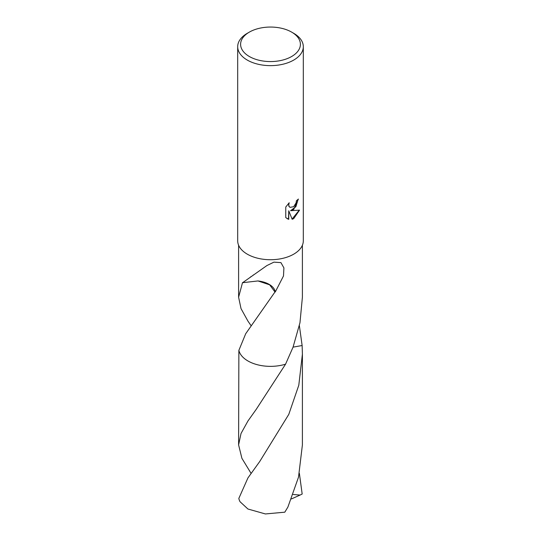 <?xml version="1.0" encoding="UTF-8"?>
<svg xmlns="http://www.w3.org/2000/svg" width="541" height="541" viewBox="0 0 541 541"><rect width="100%" height="100%" fill="white"/><g stroke="black" fill="none" stroke-linecap="round" stroke-linejoin="round"><path stroke-width="0.81" d="M293.702 209.523L290.558 210.706L299.545 210.131L293.702 218.638L292.16 219.288L288.759 210.794L288.759 219.362L285.756 217.604L285.756 207.034L289.212 202.76L288.745 204.856L289.083 206.364L290.017 207.365L293.702 206.682L296.076 202.895L296.421 200.697A32.812 18.942 0 0 0 298.416 199.041L293.702 209.523M291.64 32.108L293.702 33.299A32.812 18.942 180 0 1 303.312 46.688A32.812 18.942 180 0 1 293.702 60.085A32.812 18.942 180 0 1 257.942 64.196A32.812 18.942 180 0 1 237.688 46.688A32.812 18.942 180 0 1 247.298 33.299L249.36 32.108A29.897 17.258 180 0 1 291.64 32.108A29.897 17.258 180 0 1 291.64 56.514A29.897 17.258 180 0 1 249.36 56.514A29.897 17.258 180 0 1 249.36 32.108L247.298 33.299M303.312 46.688L303.312 240.779A32.812 18.942 180 0 1 293.702 254.175A32.812 18.942 180 0 1 257.942 258.28A32.812 18.942 180 0 1 237.688 240.779L237.688 46.688M251.078 325.668L247.94 321.111L241.029 308.62L238.601 297.205L242.524 282.591A31.899 18.421 0 0 0 242.625 282.693L266.889 265.57L273.929 262.142L280.935 262.622L283.91 267.896L283.498 275.951L275.274 291.957A31.899 18.421 180 0 1 274.977 291.978L245.702 333.729L238.872 350.358L238.601 444.891L241.029 433.476L247.94 420.999L256.299 409.239L285.56 364.174A31.899 18.421 180 0 1 238.879 350.358A31.905 18.421 180 0 0 285.56 364.181A31.905 18.421 180 0 1 247.94 360.969A31.905 18.421 180 0 1 238.872 350.365M285.56 364.174L293.06 347.153L299.971 322.713L302.399 297.205L302.399 245.215M298.145 199.291L295.88 206.709L290.558 210.706M289.895 207.284L288.82 206.209L288.711 203.26M287.041 218.638L288.495 219.206L288.759 210.794M292.079 219.085L299.207 210.219M299.376 325.668L302.128 345.523L293.066 347.133M302.121 345.503A31.905 18.421 180 0 1 302.128 345.523A31.905 18.421 180 0 1 302.128 345.523L302.405 354.139L298.801 385.206L288.793 414.365L259.727 461.514L247.94 477.919L238.824 498.423A31.899 18.421 180 0 0 240.062 501.744L247.94 509.02L265.394 513.95L284.803 512.185L287.9 507.066L298.51 477.162L302.399 444.898L302.405 354.139M258.003 280.948L269.655 284.823L274.977 291.978M275.274 291.957A21.268 12.281 0 0 0 257.942 280.955L242.625 282.693M299.376 473.361L302.176 494.041L300.052 495.069L293.195 494.488M251.078 473.375L241.908 458.328L238.601 444.891M300.052 495.069L291.464 498.924M238.601 297.205L238.601 245.215M250.483 277.006L251.234 276.492M252.85 275.383L253.749 274.754"/></g></svg>
